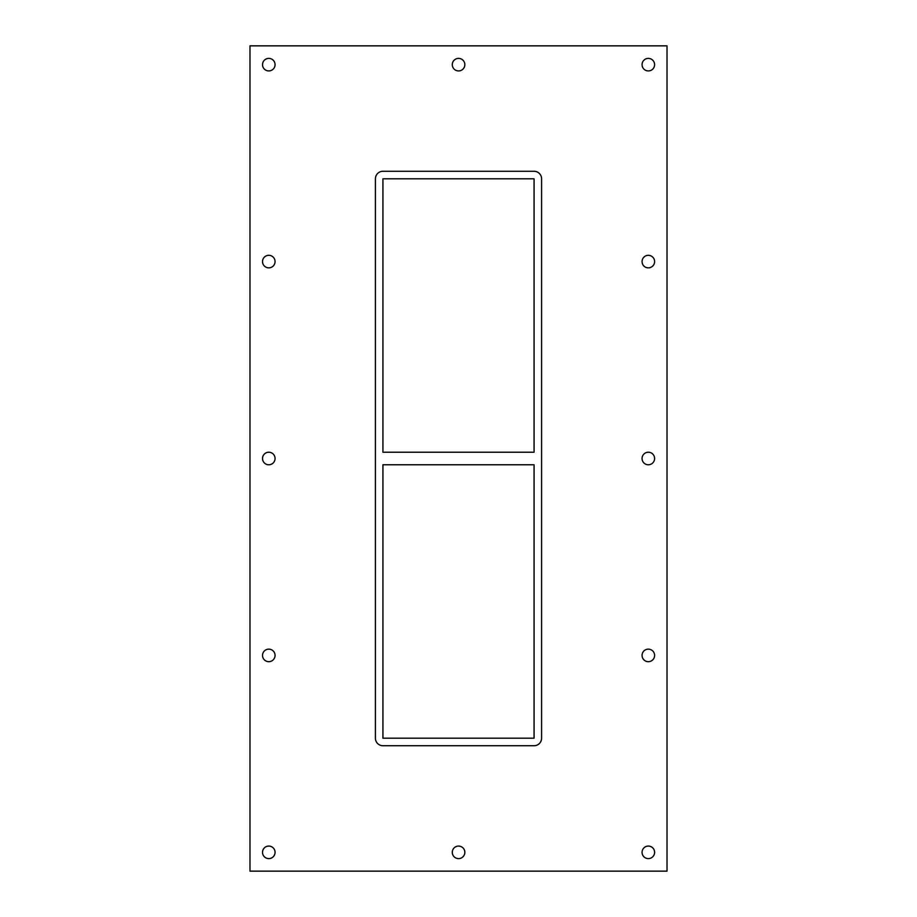 <?xml version="1.0" encoding="UTF-8"?>
<svg xmlns="http://www.w3.org/2000/svg" width="917" height="917" viewBox="0 0 917 917"><rect width="100%" height="100%" fill="white"/><g stroke="black" fill="none" stroke-linecap="round" stroke-linejoin="round"><path stroke-width="1.38" d="M262.526 64.66A6.27 6.27 0 0 1 268.796 58.39A6.27 6.27 0 0 1 275.066 64.66A6.27 6.27 0 0 1 268.796 70.93A6.27 6.27 0 0 1 262.526 64.66M642.06 261.586A6.27 6.27 0 0 1 648.33 255.316A6.27 6.27 0 0 1 654.6 261.586A6.27 6.27 0 0 1 648.33 267.856A6.27 6.27 0 0 1 642.06 261.586M262.526 261.586A6.27 6.27 0 0 1 268.796 255.316A6.27 6.27 0 0 1 275.066 261.586A6.27 6.27 0 0 1 268.796 267.856A6.27 6.27 0 0 1 262.526 261.586M642.06 458.5A6.27 6.27 0 0 1 648.33 452.23A6.27 6.27 0 0 1 654.6 458.5A6.27 6.27 0 0 1 648.33 464.77A6.27 6.27 0 0 1 642.06 458.5M262.526 458.5A6.27 6.27 0 0 1 268.796 452.23A6.27 6.27 0 0 1 275.066 458.5A6.27 6.27 0 0 1 268.796 464.77A6.27 6.27 0 0 1 262.526 458.5M642.06 655.414A6.27 6.27 0 0 1 648.33 649.144A6.27 6.27 0 0 1 654.6 655.414A6.27 6.27 0 0 1 648.33 661.684A6.27 6.27 0 0 1 642.06 655.414M262.526 655.414A6.27 6.27 0 0 1 268.796 649.144A6.27 6.27 0 0 1 275.066 655.414A6.27 6.27 0 0 1 268.796 661.684A6.27 6.27 0 0 1 262.526 655.414M452.287 852.34A6.27 6.27 0 0 1 458.557 846.07A6.27 6.27 0 0 1 464.839 852.34A6.27 6.27 0 0 1 458.557 858.61A6.27 6.27 0 0 1 452.287 852.34M452.287 64.66A6.27 6.27 0 0 1 458.557 58.39A6.27 6.27 0 0 1 464.839 64.66A6.27 6.27 0 0 1 458.557 70.93A6.27 6.27 0 0 1 452.287 64.66M642.06 64.66A6.27 6.27 0 0 1 648.33 58.39A6.27 6.27 0 0 1 654.6 64.66A6.27 6.27 0 0 1 648.33 70.93A6.27 6.27 0 0 1 642.06 64.66M262.526 852.34A6.27 6.27 0 0 1 268.796 846.07A6.27 6.27 0 0 1 275.066 852.34A6.27 6.27 0 0 1 268.796 858.61A6.27 6.27 0 0 1 262.526 852.34M642.06 852.34A6.27 6.27 0 0 1 648.33 846.07A6.27 6.27 0 0 1 654.6 852.34A6.27 6.27 0 0 1 648.33 858.61A6.27 6.27 0 0 1 642.06 852.34M534.072 452.23L382.928 452.23L382.928 178.804L534.072 178.804L534.072 452.23M382.928 464.77L534.072 464.77L534.072 738.196L382.928 738.196L382.928 464.77M249.986 871.15L667.014 871.15L667.014 45.85L249.986 45.85L249.986 871.15M541.592 738.196A7.531 7.531 0 0 1 534.072 745.727L382.928 745.727A7.531 7.531 0 0 1 375.408 738.196L375.408 178.804A7.531 7.531 0 0 1 382.928 171.273L534.072 171.273A7.531 7.531 0 0 1 541.592 178.804L541.592 738.196"/></g></svg>
